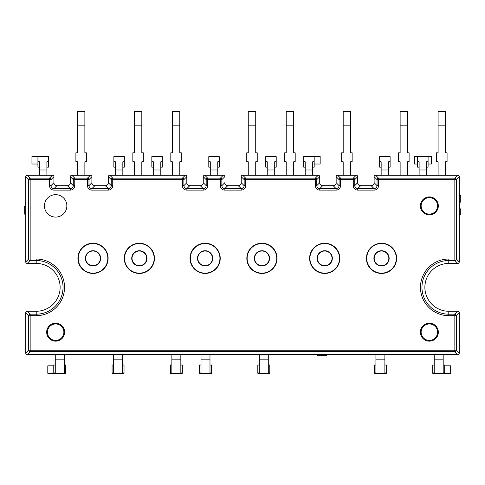 <?xml version="1.0" encoding="UTF-8"?>
<svg xmlns="http://www.w3.org/2000/svg" width="485" height="485" viewBox="0 0 485 485"><rect width="100%" height="100%" fill="white"/><g stroke="black" fill="none" stroke-linecap="round" stroke-linejoin="round"><path stroke-width="0.73" d="M64.238 365.023L65.73 365.023L65.73 373.298L47.797 373.298L47.797 365.823L53.774 365.823M55.266 373.298L53.774 373.298L53.774 365.023L55.266 365.023M55.266 359.846L64.238 359.846L64.238 354.614L55.266 354.614L55.266 372.965L53.774 372.965M65.73 372.965L64.238 372.965L64.238 359.846M113.569 365.023L112.071 365.023L112.071 372.965L113.569 372.965L113.569 359.846L122.535 359.846L122.535 354.614L113.569 354.614L113.569 359.846M122.535 365.023L124.033 365.023L124.033 373.298L112.071 373.298L112.071 372.965M124.033 372.965L122.535 372.965L122.535 359.846M171.866 365.023L170.374 365.023L170.374 372.965L171.866 372.965L171.866 359.846L180.838 359.846L180.838 354.614L171.866 354.614L171.866 359.846M180.838 365.023L182.33 365.023L182.33 373.298L170.374 373.298L170.374 372.965M182.33 372.965L180.838 372.965L180.838 359.846M201.02 365.023L199.523 365.023L199.523 372.965L201.02 372.965L201.02 359.846L209.987 359.846L209.987 354.614L201.02 354.614L201.02 359.846M209.987 365.023L211.484 365.023L211.484 373.298L199.523 373.298L199.523 372.965M211.484 372.965L209.987 372.965L209.987 359.846M259.317 365.023L257.82 365.023L257.82 372.965L259.317 372.965L259.317 359.846L268.284 359.846L268.284 354.614L259.317 354.614L259.317 359.846M268.284 365.023L269.781 365.023L269.781 373.298L257.82 373.298L257.82 372.965M269.781 372.965L268.284 372.965L268.284 359.846M375.917 365.023L374.42 365.023L374.42 372.965L375.917 372.965L375.917 359.846L384.884 359.846L384.884 354.614L375.917 354.614L375.917 359.846M384.884 365.023L386.381 365.023L386.381 373.298L374.42 373.298L374.42 372.965M386.381 372.965L384.884 372.965L384.884 359.846M444.678 365.823L450.662 365.823L450.662 373.298L443.187 373.298L444.678 373.298L444.678 372.965L443.187 372.965L443.187 354.614L434.214 354.614L434.214 372.965L432.723 372.965L432.723 365.023L434.214 365.023M443.187 373.298L432.723 373.298L432.723 372.965M444.678 372.965L444.678 365.023L443.187 365.023M77.394 175.231L84.869 175.231L84.869 161.778L86.36 161.778L86.36 152.805L84.869 152.805L84.869 111.702L77.394 111.702L77.394 152.805L75.896 152.805L75.896 161.778L77.394 161.778L77.394 175.231M134.345 175.231L141.82 175.231L141.82 161.778L143.317 161.778L143.317 152.805L141.82 152.805L141.82 111.702L134.345 111.702L134.345 152.805L132.854 152.805L132.854 161.778L134.345 161.778L134.345 175.231M172.314 175.231L179.789 175.231L179.789 161.778L181.287 161.778L181.287 152.805L179.789 152.805L179.789 111.702L172.314 111.702L172.314 152.805L170.823 152.805L170.823 161.778L172.314 161.778L172.314 175.231M248.253 175.231L255.728 175.231L255.728 161.778L257.226 161.778L257.226 152.805L255.728 152.805L255.728 111.702L248.253 111.702L248.253 152.805L246.762 152.805L246.762 161.778L248.253 161.778L248.253 175.231M286.223 175.231L293.698 175.231L293.698 161.778L295.195 161.778L295.195 152.805L293.698 152.805L293.698 111.702L286.223 111.702L286.223 152.805L284.731 152.805L284.731 161.778L286.223 161.778L286.223 175.231M343.18 175.231L350.655 175.231L350.655 161.778L352.146 161.778L352.146 152.805L350.655 152.805L350.655 111.702L343.18 111.702L343.18 152.805L341.683 152.805L341.683 161.778L343.18 161.778L343.18 175.231M400.131 175.231L407.606 175.231L407.606 161.778L409.104 161.778L409.104 152.805L407.606 152.805L407.606 111.702L400.131 111.702L400.131 152.805L398.64 152.805L398.64 161.778L400.131 161.778L400.131 175.231M438.1 175.231L445.576 175.231L445.576 161.778L447.073 161.778L447.073 152.805L445.576 152.805L445.576 111.702L438.1 111.702L438.1 152.805L436.609 152.805L436.609 161.778L438.1 161.778L438.1 175.231M24.25 214.097L24.25 206.622L25.747 206.622L25.747 214.097L24.25 214.097M460.75 208.865L460.75 214.843L459.253 214.843L459.253 208.865L460.75 208.865M460.75 195.413L460.75 202.136L459.253 202.136L459.253 195.413L460.75 195.413M317.614 355.735L326.587 355.735L326.587 354.614L317.614 354.614L317.614 355.735M100.486 258.347A7.475 7.475 0 0 1 89.276 264.816A7.475 7.475 0 0 1 89.276 251.873A7.475 7.475 0 0 1 100.486 258.347A7.475 7.475 0 0 1 89.276 264.816A7.475 7.475 0 0 1 89.276 251.873A7.475 7.475 0 0 1 100.486 258.347M107.961 258.347A14.95 14.95 0 0 1 85.542 271.291A14.95 14.95 0 0 1 85.542 245.398A14.95 14.95 0 0 1 107.961 258.347M438.325 332.195A8.966 8.966 0 0 1 429.358 341.161A8.966 8.966 0 0 1 420.386 332.195A8.966 8.966 0 0 1 429.358 323.222A8.966 8.966 0 0 1 438.325 332.195M66.851 205.876A11.21 11.21 0 0 1 55.642 217.086A11.21 11.21 0 0 1 44.432 205.876A11.21 11.21 0 0 1 55.642 194.667A11.21 11.21 0 0 1 66.851 205.876M438.325 205.876A8.966 8.966 0 0 1 429.358 214.843A8.966 8.966 0 0 1 420.386 205.876A8.966 8.966 0 0 1 429.358 196.904A8.966 8.966 0 0 1 438.325 205.876M64.614 332.195A8.966 8.966 0 0 1 55.642 341.161A8.966 8.966 0 0 1 46.675 332.195A8.966 8.966 0 0 1 55.642 323.222A8.966 8.966 0 0 1 64.614 332.195M154.303 258.347A14.95 14.95 0 0 1 131.878 271.291A14.95 14.95 0 0 1 131.878 245.398A14.95 14.95 0 0 1 154.303 258.347A14.95 14.95 0 0 0 131.878 245.398A14.95 14.95 0 0 0 131.878 271.291A14.95 14.95 0 0 0 154.303 258.347A14.95 14.95 0 0 0 131.878 245.398A14.95 14.95 0 0 0 131.878 271.291A14.95 14.95 0 0 0 154.303 258.347M146.828 258.347A7.475 7.475 0 0 1 135.618 264.816A7.475 7.475 0 0 1 135.618 251.873A7.475 7.475 0 0 1 146.828 258.347M220.075 258.347A14.95 14.95 0 0 1 197.656 271.291A14.95 14.95 0 0 1 197.656 245.398A14.95 14.95 0 0 1 220.075 258.347M212.6 258.347A7.475 7.475 0 0 1 201.39 264.816A7.475 7.475 0 0 1 201.39 251.873A7.475 7.475 0 0 1 212.6 258.347M276.88 258.347A14.95 14.95 0 0 1 254.461 271.291A14.95 14.95 0 0 1 254.461 245.398A14.95 14.95 0 0 1 276.88 258.347A14.95 14.95 0 0 0 254.461 245.398A14.95 14.95 0 0 0 254.461 271.291A14.95 14.95 0 0 0 276.88 258.347A14.95 14.95 0 0 0 254.461 245.398A14.95 14.95 0 0 0 254.461 271.291A14.95 14.95 0 0 0 276.88 258.347M269.405 258.347A7.475 7.475 0 0 1 258.196 264.816A7.475 7.475 0 0 1 258.196 251.873A7.475 7.475 0 0 1 269.405 258.347M339.664 258.347A14.95 14.95 0 0 1 317.245 271.291A14.95 14.95 0 0 1 317.245 245.398A14.95 14.95 0 0 1 339.664 258.347A14.95 14.95 0 0 0 317.245 245.398A14.95 14.95 0 0 0 317.245 271.291A14.95 14.95 0 0 0 339.664 258.347A14.95 14.95 0 0 0 317.245 245.398A14.95 14.95 0 0 0 317.245 271.291A14.95 14.95 0 0 0 339.664 258.347M396.469 258.347A14.95 14.95 0 0 1 374.05 271.291A14.95 14.95 0 0 1 374.05 245.398A14.95 14.95 0 0 1 396.469 258.347M388.994 258.347A7.475 7.475 0 0 1 377.785 264.816A7.475 7.475 0 0 1 377.785 251.873A7.475 7.475 0 0 1 388.994 258.347M332.195 258.347A7.475 7.475 0 0 1 320.979 264.816A7.475 7.475 0 0 1 320.979 251.873A7.475 7.475 0 0 1 332.195 258.347M220.378 185.646A4.535 4.486 135 0 0 224.834 190.108L241.178 190.108A4.535 4.486 45 0 0 245.64 185.646L245.64 178.153A1.497 1.479 135 0 0 244.155 179.638L316.784 179.638A1.497 1.479 -135 0 0 315.298 178.153L315.298 185.646A4.535 4.486 135 0 0 319.761 190.108L336.105 190.108A4.535 4.486 45 0 0 340.561 185.646L340.561 178.153A1.497 1.479 135 0 0 339.076 179.638L354.753 179.638A1.497 1.479 -135 0 0 353.268 178.153L353.268 185.646A4.535 4.486 135 0 0 357.73 190.108L374.074 190.108A4.535 4.486 45 0 0 378.53 185.646L378.53 178.153A1.497 1.479 135 0 0 377.045 179.638L456.33 179.638A1.497 1.479 -135 0 0 454.845 178.153L454.845 260.506A1.497 1.479 -45 0 0 456.33 259.02L448.789 259.02A28.33 28.33 0 0 0 420.465 287.344A28.33 28.33 0 0 0 448.789 315.674L456.33 315.674A1.497 1.479 -135 0 0 454.845 314.189L454.845 351.692A1.497 1.479 -45 0 0 456.33 350.206L28.67 350.206A1.497 1.479 45 0 0 30.155 351.692L30.155 314.189A1.497 1.479 135 0 0 28.67 315.674L36.211 315.674A28.33 28.33 0 0 0 64.535 287.344A28.33 28.33 0 0 0 36.211 259.02L28.67 259.02A1.497 1.479 45 0 0 30.155 260.506L30.155 178.153A1.497 1.479 135 0 0 28.67 179.638L50.998 179.638A1.497 1.479 -135 0 0 49.512 178.153L49.512 185.646L50.998 185.646L50.998 179.638L53.926 176.716A1.51 1.497 -45 0 0 52.435 175.231A1.503 1.497 -45 0 1 53.926 176.722L53.926 182.724A3.013 2.989 135 0 0 56.903 185.694A3.025 2.989 135 0 1 53.926 182.724L50.998 185.646C51.167 187.459 52.162 188.453 53.974 188.617L56.897 185.694L67.391 185.694A3.013 2.989 45 0 0 70.367 182.718A3.025 2.989 45 0 1 67.391 185.694L70.319 188.617L53.974 188.617L53.974 190.108L70.319 190.108L70.319 188.617C72.132 188.453 73.12 187.459 73.29 185.646L70.367 182.724L70.367 176.716A1.503 1.497 -135 0 1 71.853 175.231A1.51 1.497 -135 0 0 70.367 176.716L73.29 179.638L74.775 179.638L74.775 178.153A1.497 1.479 135 0 0 73.29 179.638L73.29 185.646L74.775 185.646L74.775 179.638L88.967 179.638A1.497 1.479 -135 0 0 87.482 178.153L87.482 185.646L88.967 185.646L88.967 179.638L91.895 176.716A1.51 1.497 -45 0 0 90.404 175.231A1.503 1.497 -45 0 1 91.895 176.722L91.895 182.724A3.013 2.989 135 0 0 94.872 185.694A3.025 2.989 135 0 1 91.895 182.724L88.967 185.646C89.137 187.459 90.131 188.453 91.944 188.617L94.866 185.694L105.36 185.694A3.013 2.989 45 0 0 108.337 182.718A3.025 2.989 45 0 1 105.36 185.694L108.288 188.617L91.944 188.617L91.944 190.108L108.288 190.108L108.288 188.617C110.101 188.453 111.089 187.459 111.259 185.646L108.337 182.724L108.337 176.716A1.503 1.497 -135 0 1 109.828 175.231A1.51 1.497 -135 0 0 108.337 176.716L111.259 179.638L112.744 179.638L112.744 178.153A1.497 1.479 135 0 0 111.259 179.638L111.259 185.646L112.744 185.646L112.744 179.638L183.894 179.638A1.497 1.479 -135 0 0 182.408 178.153L182.408 185.646L183.894 185.646L183.894 179.638L186.816 176.716A1.51 1.497 -45 0 0 185.331 175.231A1.503 1.497 -45 0 1 186.816 176.722L186.816 182.724A3.013 2.989 135 0 0 189.793 185.694A3.025 2.989 135 0 1 186.816 182.724L183.894 185.646C184.064 187.459 185.052 188.453 186.864 188.617L189.793 185.694L200.287 185.694A3.013 2.989 45 0 0 203.257 182.718A3.025 2.989 45 0 1 200.287 185.694L203.209 188.617L186.864 188.617L186.864 190.108L203.209 190.108L203.209 188.617C205.022 188.453 206.016 187.459 206.186 185.646L203.257 182.724L203.257 176.716A1.503 1.497 -135 0 1 204.749 175.231A1.51 1.497 -135 0 0 203.257 176.716L206.186 179.638L207.671 179.638L207.671 178.153A1.497 1.479 135 0 0 206.186 179.638L206.186 185.646L207.671 185.646L207.671 179.638L221.863 179.638A1.497 1.479 -135 0 0 220.378 178.153L220.378 185.646L221.863 185.646L221.863 179.638L224.785 176.716A1.51 1.497 -45 0 0 223.3 175.231L220.378 178.153L207.671 178.153L204.749 175.231L223.3 175.231M242.718 175.231A1.51 1.497 -135 0 0 241.227 176.716A1.503 1.497 -135 0 1 242.718 175.231L318.221 175.231A1.503 1.497 -45 0 1 319.712 176.722A1.51 1.497 -45 0 0 318.221 175.231L315.298 178.153L245.64 178.153L242.718 175.231L318.221 175.231M337.639 175.231A1.51 1.497 -135 0 0 336.154 176.716A1.503 1.497 -135 0 1 337.645 175.231L356.19 175.231A1.503 1.497 -45 0 1 357.681 176.722A1.51 1.497 -45 0 0 356.19 175.231L353.268 178.153L340.561 178.153L337.639 175.231L356.19 175.231M322.689 185.694L333.177 185.694A3.025 2.989 45 0 0 336.154 182.724L339.076 185.646C338.906 187.459 337.918 188.453 336.105 188.617L319.761 188.617L322.683 185.694A3.025 2.989 135 0 1 319.712 182.724A3.013 2.989 135 0 0 322.689 185.694L333.177 185.694A3.013 2.989 45 0 0 336.154 182.718L336.154 176.716L339.076 179.638L339.076 185.646L340.561 185.646M375.608 175.231A1.51 1.497 -135 0 0 374.123 176.716A1.503 1.497 -135 0 1 375.614 175.231L457.767 175.231A1.503 1.497 -45 0 1 459.253 176.722A1.51 1.497 -45 0 0 457.767 175.231L454.845 178.153L378.53 178.153L375.608 175.231L457.767 175.231M357.73 190.108L357.73 188.617L360.652 185.694L371.146 185.694A3.025 2.989 45 0 0 374.123 182.724L377.045 185.646C376.875 187.459 375.887 188.453 374.074 188.617L357.73 188.617C355.917 188.453 354.923 187.459 354.753 185.646L354.753 179.638L357.681 176.716L357.681 182.724A3.013 2.989 135 0 0 360.658 185.694L371.152 185.694A3.013 2.989 45 0 0 374.123 182.718L374.123 176.716L377.045 179.638L377.045 185.646L378.53 185.646M457.767 263.428L448.789 263.428A23.917 23.917 0 0 0 424.872 287.344A23.917 23.917 0 0 0 448.789 311.261L448.789 314.189A26.839 26.839 0 0 1 421.95 287.344A26.839 26.839 0 0 1 448.789 260.506L454.845 260.506L457.767 263.428A1.51 1.497 45 0 0 459.253 261.942A1.503 1.497 45 0 1 457.767 263.428L448.789 263.428A23.917 23.917 0 0 0 424.872 287.344A23.917 23.917 0 0 0 448.789 311.261L457.767 311.261A1.503 1.497 -45 0 1 459.253 312.752A1.51 1.497 -45 0 0 457.767 311.261L454.845 314.189L448.789 314.189L448.789 315.674M457.767 354.614A1.51 1.497 45 0 0 459.253 353.128A1.503 1.497 45 0 1 457.767 354.614L27.233 354.614A1.503 1.497 135 0 1 25.747 353.128A1.51 1.497 135 0 0 27.233 354.614L30.155 351.692L454.845 351.692L457.767 354.614L27.233 354.614M27.233 311.261L36.211 311.261A23.917 23.917 0 0 0 60.128 287.344A23.917 23.917 0 0 0 36.211 263.428L36.211 260.506A26.839 26.839 0 0 1 63.05 287.344A26.839 26.839 0 0 1 36.211 314.189L30.155 314.189L27.233 311.261A1.51 1.497 -135 0 0 25.747 312.752A1.503 1.497 -135 0 1 27.233 311.261L36.211 311.261A23.917 23.917 0 0 0 60.128 287.344A23.917 23.917 0 0 0 36.211 263.428L27.233 263.428A1.503 1.497 135 0 1 25.747 261.936A1.51 1.497 135 0 0 27.233 263.428L30.155 260.506L36.211 260.506L36.211 259.02M27.233 175.231A1.51 1.497 -135 0 0 25.747 176.716A1.503 1.497 -135 0 1 27.233 175.231L52.435 175.231L49.512 178.153L30.155 178.153L27.233 175.231L52.435 175.231M371.152 185.694L374.074 188.617L374.074 190.108M360.652 185.694A3.025 2.989 135 0 1 357.681 182.724L354.753 185.646L353.268 185.646M333.177 185.694L336.105 188.617L336.105 190.108M224.834 190.108L224.834 188.617C223.021 188.453 222.033 187.459 221.863 185.646L224.785 182.724A3.013 2.989 135 0 0 227.762 185.694A3.025 2.989 135 0 1 224.785 182.724L224.785 182.718M315.298 185.646L316.784 185.646L316.784 179.638L319.712 176.716L319.712 182.724L316.784 185.646C316.954 187.459 317.948 188.453 319.761 188.617L319.761 190.108M241.178 190.108L241.178 188.617L224.834 188.617L227.762 185.694L238.256 185.694A3.013 2.989 45 0 0 241.227 182.718A3.025 2.989 45 0 1 238.256 185.694L241.178 188.617C242.991 188.453 243.985 187.459 244.155 185.646L241.227 182.724L241.227 176.716L244.155 179.638L244.155 185.646L245.64 185.646M459.253 176.716L459.253 261.942L456.33 259.02L456.33 179.638L459.253 176.716L459.253 261.936M459.253 312.752L459.253 353.128L456.33 350.206L456.33 315.674L459.253 312.752L459.253 353.128M25.747 353.128L25.747 312.752L28.67 315.674L28.67 350.206L25.747 353.128L25.747 312.752M25.747 261.942L25.747 176.716L28.67 179.638L28.67 259.02L25.747 261.942L25.747 176.722M71.853 175.231L90.404 175.231L87.482 178.153L74.775 178.153L71.853 175.231L90.404 175.231M109.822 175.231L185.331 175.231L182.408 178.153L112.744 178.153L109.822 175.231L185.325 175.231M204.749 175.231L223.294 175.231A1.503 1.497 -45 0 1 224.785 176.722M203.257 182.718L203.257 176.722M189.793 185.694L200.281 185.694M186.816 176.722L186.816 182.718M108.337 182.718L108.337 176.722M94.872 185.694L105.36 185.694M91.895 176.722L91.895 182.718M70.367 182.718L70.367 176.722M56.903 185.694L67.391 185.694M53.926 176.722L53.926 182.718M36.211 263.428L27.233 263.428M227.762 185.694L238.25 185.694M241.227 182.718L241.227 176.722M336.154 182.718L336.154 176.722M374.123 182.718L374.123 176.722M448.789 311.261L457.767 311.261M357.681 176.722L357.681 182.718M319.712 176.722L319.712 182.718M46.899 167.161L48.391 167.161L48.391 156.649L31.949 156.546L31.949 164.021L37.927 164.021M48.391 161.778L46.899 161.778L46.899 169.999L39.424 169.999L39.424 161.778L37.927 161.778L37.927 156.649L39.424 156.649M39.424 169.999L39.424 175.231L46.899 175.231L46.899 169.999M39.424 167.161L37.927 167.161L37.927 161.778M124.33 161.778L122.838 161.778L122.838 175.231L115.363 175.231L115.363 161.778L113.866 161.778L113.866 156.649L124.33 156.649L124.33 167.161L122.838 167.161M115.363 167.161L113.866 167.161L113.866 161.778M162.299 161.778L160.808 161.778L160.808 175.231L153.333 175.231L153.333 161.778L151.835 161.778L151.835 156.649L162.299 156.649L162.299 167.161L160.808 167.161M153.333 167.161L151.835 167.161L151.835 161.778M219.256 161.778L217.759 161.778L217.759 175.231L210.284 175.231L210.284 161.778L208.792 161.778L208.792 156.649L219.256 156.649L219.256 167.161L217.759 167.161M210.284 167.161L208.792 167.161L208.792 161.778M276.207 161.778L274.716 161.778L274.716 175.231L267.241 175.231L267.241 161.778L265.744 161.778L265.744 156.649L276.207 156.649L276.207 167.161L274.716 167.161M267.241 167.161L265.744 167.161L265.744 161.778M312.686 156.649L314.177 156.649L314.177 161.778L312.686 161.778L312.686 175.231L305.21 175.231L305.21 161.778L303.713 161.778L303.713 156.649L320.161 156.546L320.161 164.021L314.177 164.021M314.177 161.778L314.177 167.161L312.686 167.161M305.21 167.161L303.713 167.161L303.713 161.778M390.116 161.778L388.624 161.778L388.624 175.231L381.149 175.231L381.149 161.778L379.652 161.778L379.652 156.649L390.116 156.649L390.116 167.161L388.624 167.161M381.149 167.161L379.652 167.161L379.652 161.778M428.085 164.021L431.377 164.021L431.377 156.546L426.594 156.546L428.085 156.649L428.085 161.778L426.594 161.778L426.594 175.231L419.119 175.231L419.119 161.778L417.621 161.778L417.621 156.649L419.119 156.546L414.336 156.546L414.336 164.021L417.621 164.021M419.119 156.649L426.594 156.546L426.594 156.879M426.594 161.778L426.594 164.021M428.085 161.778L428.085 167.161L426.594 167.161M419.119 167.161L417.621 167.161L417.621 161.778M434.214 359.846L443.187 359.846M84.869 125.154L77.394 125.154M141.82 125.154L134.345 125.154M179.789 125.154L172.314 125.154M255.728 125.154L248.253 125.154M293.698 125.154L286.223 125.154M350.655 125.154L343.18 125.154M407.606 125.154L400.131 125.154M445.576 125.154L438.1 125.154M100.34 258.347A7.323 7.323 0 0 1 89.349 264.689A7.323 7.323 0 0 1 89.349 252A7.323 7.323 0 0 1 100.34 258.347M100.637 258.347A7.627 7.627 0 0 0 89.204 251.745A7.627 7.627 0 0 0 89.204 264.949A7.627 7.627 0 0 0 100.637 258.347M107.816 258.347A14.799 14.799 0 0 1 85.615 271.163A14.799 14.799 0 0 1 85.615 245.531A14.799 14.799 0 0 1 107.816 258.347M108.113 258.347A15.096 15.096 0 0 0 85.463 245.271A15.096 15.096 0 0 0 85.463 271.418A15.096 15.096 0 0 0 108.113 258.347M203.209 190.108A4.535 4.486 45 0 0 207.671 185.646M182.408 185.646A4.535 4.486 135 0 0 186.864 190.108M108.288 190.108A4.535 4.486 45 0 0 112.744 185.646M87.482 185.646A4.535 4.486 135 0 0 91.944 190.108M70.319 190.108A4.535 4.486 45 0 0 74.775 185.646M49.512 185.646A4.535 4.486 135 0 0 53.974 190.108M154.454 258.347A15.096 15.096 0 0 0 131.805 245.271A15.096 15.096 0 0 0 131.805 271.418A15.096 15.096 0 0 0 154.454 258.347M277.032 258.347A15.096 15.096 0 0 0 254.382 245.271A15.096 15.096 0 0 0 254.382 271.418A15.096 15.096 0 0 0 277.032 258.347M396.621 258.347A15.096 15.096 0 0 0 373.971 245.271A15.096 15.096 0 0 0 373.971 271.418A15.096 15.096 0 0 0 396.621 258.347M339.815 258.347A15.096 15.096 0 0 0 317.166 245.271A15.096 15.096 0 0 0 317.166 271.418A15.096 15.096 0 0 0 339.815 258.347M220.226 258.347A15.096 15.096 0 0 0 197.577 245.271A15.096 15.096 0 0 0 197.577 271.418A15.096 15.096 0 0 0 220.226 258.347M154.151 258.347A14.799 14.799 0 0 1 131.956 271.163A14.799 14.799 0 0 1 131.956 245.531A14.799 14.799 0 0 1 154.151 258.347M146.979 258.347A7.627 7.627 0 0 0 135.545 251.745A7.627 7.627 0 0 0 135.545 264.949A7.627 7.627 0 0 0 146.979 258.347M146.682 258.347A7.323 7.323 0 0 1 135.691 264.689A7.323 7.323 0 0 1 135.691 252A7.323 7.323 0 0 1 146.682 258.347M219.929 258.347A14.799 14.799 0 0 1 197.728 271.163A14.799 14.799 0 0 1 197.728 245.531A14.799 14.799 0 0 1 219.929 258.347M212.751 258.347A7.627 7.627 0 0 0 201.317 251.745A7.627 7.627 0 0 0 201.317 264.949A7.627 7.627 0 0 0 212.751 258.347M212.454 258.347A7.323 7.323 0 0 1 201.469 264.689A7.323 7.323 0 0 1 201.469 252A7.323 7.323 0 0 1 212.454 258.347M276.735 258.347A14.799 14.799 0 0 1 254.534 271.163A14.799 14.799 0 0 1 254.534 245.531A14.799 14.799 0 0 1 276.735 258.347M269.557 258.347A7.627 7.627 0 0 0 258.123 251.745A7.627 7.627 0 0 0 258.123 264.949A7.627 7.627 0 0 0 269.557 258.347M269.26 258.347A7.323 7.323 0 0 1 258.269 264.689A7.323 7.323 0 0 1 258.269 252A7.323 7.323 0 0 1 269.26 258.347M339.518 258.347A14.799 14.799 0 0 1 317.317 271.163A14.799 14.799 0 0 1 317.317 245.531A14.799 14.799 0 0 1 339.518 258.347M332.34 258.347A7.627 7.627 0 0 0 320.906 251.745A7.627 7.627 0 0 0 320.906 264.949A7.627 7.627 0 0 0 332.34 258.347M396.324 258.347A14.799 14.799 0 0 1 374.123 271.163A14.799 14.799 0 0 1 374.123 245.531A14.799 14.799 0 0 1 396.324 258.347M389.146 258.347A7.627 7.627 0 0 0 377.712 251.745A7.627 7.627 0 0 0 377.712 264.949A7.627 7.627 0 0 0 389.146 258.347M388.849 258.347A7.323 7.323 0 0 1 377.857 264.689A7.323 7.323 0 0 1 377.857 252A7.323 7.323 0 0 1 388.849 258.347M332.043 258.347A7.323 7.323 0 0 1 321.058 264.689A7.323 7.323 0 0 1 321.058 252A7.323 7.323 0 0 1 332.043 258.347M429.358 197.656A8.221 8.221 0 0 1 436.476 209.987A8.221 8.221 0 0 1 422.235 209.987A8.221 8.221 0 0 1 429.358 197.656M429.358 323.968A8.221 8.221 0 0 1 436.476 336.305A8.221 8.221 0 0 1 422.235 336.305A8.221 8.221 0 0 1 429.358 323.968M55.642 340.415A8.221 8.221 0 0 1 48.524 328.078A8.221 8.221 0 0 1 62.765 328.078A8.221 8.221 0 0 1 55.642 340.415M36.211 311.261L36.211 315.674M448.789 263.428L448.789 259.02M46.899 156.546L39.424 156.546M122.838 156.546L115.363 156.546M122.838 169.999L115.363 169.999M160.808 156.546L153.333 156.546M160.808 169.999L153.333 169.999M217.759 156.546L210.284 156.546M217.759 169.999L210.284 169.999M274.716 156.546L267.241 156.546M274.716 169.999L267.241 169.999M312.686 156.546L305.21 156.546M312.686 169.999L305.21 169.999M388.624 156.546L381.149 156.546M388.624 169.999L381.149 169.999M426.594 156.546L419.119 156.546M426.594 169.999L419.119 169.999"/></g></svg>
